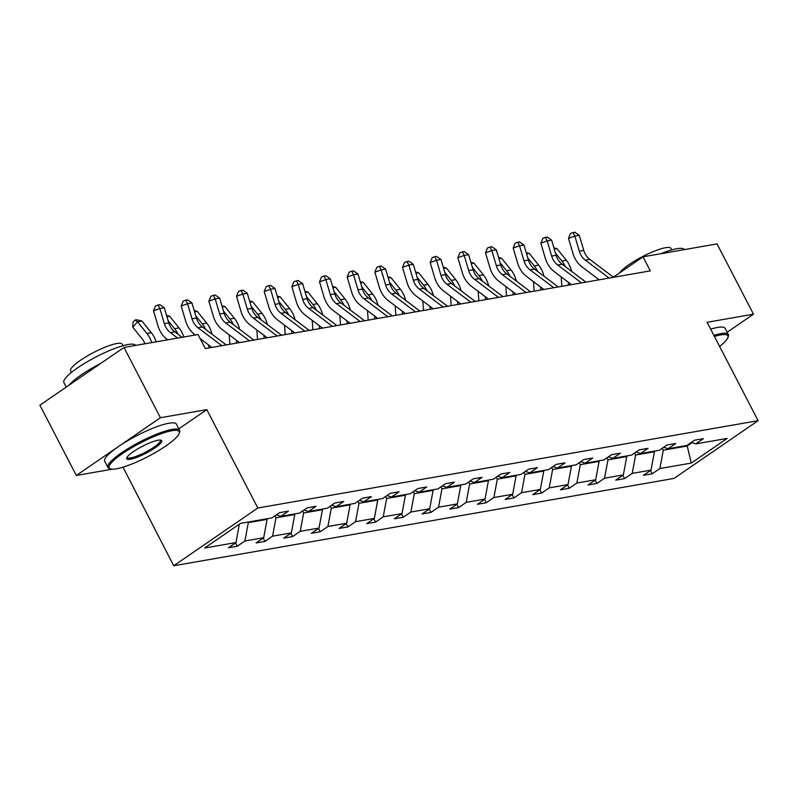 <?xml version="1.0" encoding="UTF-8"?>
<svg xmlns="http://www.w3.org/2000/svg" width="798" height="798" viewBox="0 0 798 798"><rect width="100%" height="100%" fill="white"/><g stroke="black" fill="none" stroke-linecap="round" stroke-linejoin="round"><path stroke-width="1.2" d="M173.715 565.762L674.001 478.421L758.1 420.676L257.814 508.017L173.715 565.762L123.002 467.169M178.832 428.835L206.812 409.623L160.428 417.723L76.329 475.468L112.458 469.164M121.755 467.538L122.702 467.369M76.329 475.468L39.9 405.185L123.999 347.439L160.428 417.723M727.138 332.267L753.472 314.183L717.043 243.899L642.998 256.826L613.393 277.165M662.27 448.197L663.298 450.192L687.238 446.012L691.268 463.069L659.876 468.556L652.255 473.783L650.52 470.431M239.32 524.206L236.018 542.55L204.627 548.027L240.547 523.368L271.938 517.892L279.549 512.665L288.417 511.109L280.806 516.346L299.599 513.064L307.22 507.827L316.078 506.281L308.467 511.508L327.27 508.226L334.881 502.999L343.748 501.453L336.138 506.68L354.93 503.398L362.551 498.171L371.409 496.625L363.798 501.852L382.601 498.57L390.212 493.344L399.08 491.797L391.469 497.024L410.262 493.743L417.883 488.516L426.75 486.96L419.13 492.196L437.932 488.915L445.543 483.678L454.411 482.132L446.8 487.359L465.593 484.077L473.214 478.85L482.082 477.304L474.461 482.531L493.264 479.249L500.875 474.022L509.742 472.476L502.132 477.703L520.924 474.421L528.545 469.194L537.413 467.648L529.792 472.875L548.595 469.593L556.206 464.366L565.074 462.81L557.463 468.047L576.256 464.765L583.877 459.528L592.744 457.982L585.124 463.209L603.926 459.927L611.537 454.7L620.405 453.154L612.794 458.381L631.587 455.099L639.208 449.873L648.076 448.326L640.455 453.553L659.258 450.272L666.869 445.045L675.736 443.498L668.125 448.725L686.918 445.444L687.238 446.012L692.115 442.661M663.298 450.192L659.876 468.556M634.6 453.035L635.637 455.02L654.43 451.738L651.008 470.102L643.397 475.329L652.255 473.783M651.008 470.102L632.206 473.384L624.595 478.61L622.859 475.259M606.939 457.862L607.966 459.848L626.769 456.566L623.338 474.93L615.727 480.157L624.595 478.61M623.338 474.93L604.545 478.211L596.924 483.438L595.188 480.097M579.268 462.69L580.306 464.675L599.099 461.394L595.677 479.758L588.066 484.985L596.924 483.438M595.677 479.758L576.874 483.039L569.263 488.266L567.528 484.925M551.608 467.518L552.635 469.513L571.438 466.231L568.006 484.595L560.395 489.822L569.263 488.266M568.006 484.595L549.214 487.877L541.593 493.104L539.857 489.753M523.937 472.346L524.974 474.341L543.767 471.059L540.346 489.423L532.735 494.65L541.593 493.104M540.346 489.423L521.543 492.705L513.932 497.932L512.196 494.58M496.276 477.184L497.304 479.169L516.106 475.887L512.675 494.251L505.064 499.478L513.932 497.932M512.675 494.251L493.882 497.533L486.261 502.76L484.526 499.408M468.606 482.012L469.643 483.997L488.436 480.715L485.014 499.079L477.394 504.306L486.261 502.76M485.014 499.079L466.212 502.361L458.601 507.588L456.865 504.246M440.945 486.84L441.972 488.825L460.775 485.543L457.344 503.907L449.733 509.144L458.601 507.588M457.344 503.907L438.551 507.189L430.93 512.426L429.194 509.074M413.274 491.668L414.312 493.663L433.105 490.381L429.683 508.745L422.062 513.972L430.93 512.426M429.683 508.745L410.88 512.027L403.269 517.254L401.534 513.902M385.614 496.496L386.641 498.491L405.444 495.209L402.012 513.573L394.402 518.8L403.269 517.254M402.012 513.573L383.22 516.855L375.599 522.082L373.863 518.73M357.943 501.334L358.98 503.319L377.773 500.037L374.352 518.401L366.731 523.628L375.599 522.082M374.352 518.401L355.549 521.683L347.938 526.909L346.202 523.558M330.282 506.161L331.31 508.146L350.113 504.865L346.681 523.229L339.07 528.456L347.938 526.909M346.681 523.229L327.888 526.51L320.267 531.737L318.532 528.396M302.612 510.989L303.649 512.984L322.442 509.703L319.02 528.057L311.4 533.293L320.267 531.737M319.02 528.057L300.218 531.338L292.607 536.575L290.871 533.224M274.951 515.817L275.978 517.812L294.781 514.53L291.35 532.894L283.739 538.121L292.607 536.575M291.35 532.894L272.557 536.176L264.936 541.403L263.2 538.052M248.018 522.062L248.318 522.64L267.111 519.358L263.689 537.722L256.068 542.949L264.936 541.403M263.689 537.722L244.886 541.004L237.275 546.231L235.54 542.879M236.018 542.55L228.408 547.777L237.275 546.231M691.347 442.401L695.786 443.897L703.407 438.661L694.539 440.217L686.918 445.444M695.786 443.897L727.178 438.411L691.268 463.069M123.999 347.439L198.044 334.512L205.325 348.566L650.29 270.881L642.998 256.826M663.677 447.229L668.125 448.725M654.141 451.169L654.43 451.738M635.637 455.02L632.206 473.384M636.016 452.067L640.455 453.553M626.47 455.997L626.769 456.566M607.966 459.848L604.545 478.211M608.345 456.895L612.794 458.381M598.809 460.825L599.099 461.394M580.306 464.675L576.874 483.039M580.685 461.723L585.124 463.209M571.139 465.653L571.438 466.231M552.635 469.513L549.214 487.877M553.014 466.551L557.463 468.047M543.478 470.481L543.767 471.059M524.974 474.341L521.543 492.705M525.353 471.379L529.792 472.875M515.807 475.319L516.106 475.887M497.304 479.169L493.882 497.533M497.683 476.216L502.132 477.703M488.147 480.147L488.436 480.715M469.643 483.997L466.212 502.361M470.022 481.044L474.461 482.531M460.476 484.975L460.775 485.543M441.972 488.825L438.551 507.189M442.351 485.872L446.8 487.359M432.815 489.802L433.105 490.381M414.312 493.663L410.88 512.027M414.691 490.7L419.13 492.196M405.145 494.63L405.444 495.209M386.641 498.491L383.22 516.855M387.02 495.528L391.469 497.024M377.484 499.468L377.773 500.037M358.98 503.319L355.549 521.683M359.359 500.366L363.798 501.852M349.813 504.296L350.113 504.865M331.31 508.146L327.888 526.51M331.689 505.194L336.138 506.68M322.143 509.124L322.442 509.703M303.649 512.984L300.218 531.338M304.028 510.022L308.467 511.508M294.482 513.952L294.781 514.53M275.978 517.812L272.557 536.176M276.357 514.85L280.806 516.346M266.811 518.78L267.111 519.358M248.318 522.64L244.886 541.004M753.472 314.183L707.098 322.282L758.1 420.676M206.812 409.623L257.814 508.017M177.625 338.073L170.363 332.606A16.15 13.406 80.1 0 1 164.348 323.659L159.869 308.567L153.525 310.811L158.004 325.903A24.229 20.12 -99.9 0 0 167.021 339.33L167.67 339.818M182.054 337.305L174.802 331.838A16.15 13.406 80.1 0 1 168.787 322.891L164.308 307.789L159.869 308.567L158.104 304.996L159.879 304.686L164.308 307.789M153.525 310.811L155.57 305.893L158.104 304.996M144.967 343.778A16.15 13.406 -99.9 0 0 142.184 338.881L132.777 327.17L133.017 322.222L134.912 320.078L136.687 319.759L141.934 321.035L151.351 332.736A24.229 20.12 80.1 0 1 156.129 341.833M141.934 321.035L137.505 321.803L146.922 333.514A24.229 20.12 80.1 0 1 151.69 342.601M134.912 320.078L137.505 321.803L132.777 327.17M171.919 430.711A39.411 7.8 152.6 0 0 127.83 450.082A39.411 7.8 152.6 0 0 110.643 468.915A39.411 7.8 152.6 0 0 116.458 468.795A39.411 7.8 152.6 0 0 153.934 453.344A39.411 7.8 152.6 0 0 179.191 433.384A39.411 7.8 152.6 0 0 171.919 430.711M110.643 468.915L109.386 468.536A40.379 7.99 -27.4 0 1 107.91 467.488A40.379 7.99 -27.4 0 1 130.313 447.229A40.379 7.99 -27.4 0 1 172.168 429.394A40.379 7.99 -27.4 0 1 179.61 430.322A40.379 7.99 -27.4 0 1 179.61 432.137L179.191 433.384M158.054 440.227A19.701 3.9 -27.4 0 1 160.967 440.167A19.701 3.9 -27.4 0 1 152.378 449.583A19.701 3.9 -27.4 0 1 130.323 459.269A19.701 3.9 -27.4 0 1 126.692 457.932A19.701 3.9 -27.4 0 1 139.321 447.957A19.701 3.9 -27.4 0 1 158.054 440.227M127.042 457.244A18.733 3.711 152.6 0 0 127.121 457.533A18.733 3.711 152.6 0 0 130.573 457.962A18.733 3.711 152.6 0 0 149.994 449.683A18.733 3.711 152.6 0 0 160.388 440.287A18.733 3.711 152.6 0 0 160.208 440.057M66.234 387.1L63.9 382.591A40.379 7.99 -27.4 0 1 86.304 362.332A40.379 7.99 -27.4 0 1 128.159 344.497A40.379 7.99 -27.4 0 1 135.59 345.414M69.187 385.075A40.379 7.99 -27.4 0 1 100.708 363.439M71.381 372.466L70.583 370.92A29.077 5.756 -27.4 0 1 86.713 356.337A29.077 5.756 -27.4 0 1 116.857 343.499A29.077 5.756 -27.4 0 1 122.204 344.157L123.012 345.704M107.91 467.488L104.698 461.304A40.379 7.99 -27.4 0 1 127.101 441.045A40.379 7.99 -27.4 0 1 168.967 423.209A40.379 7.99 -27.4 0 1 176.398 424.137L179.61 430.322M719.626 346.462A39.411 7.8 152.6 0 0 727.886 337.594A39.411 7.8 152.6 0 0 720.624 334.921A39.411 7.8 152.6 0 0 714.429 336.437M713.881 335.36A40.379 7.99 -27.4 0 1 720.873 333.604A40.379 7.99 -27.4 0 1 728.305 334.532A40.379 7.99 -27.4 0 1 728.315 336.347L727.886 337.594M660.784 253.724A40.379 7.99 -27.4 0 1 676.864 248.707A40.379 7.99 -27.4 0 1 684.295 249.614M619.827 272.736A29.077 5.756 -27.4 0 1 639.517 258.203A29.077 5.756 -27.4 0 1 665.552 247.699A29.077 5.756 -27.4 0 1 670.909 248.368L671.716 249.914M710.669 329.175A40.379 7.99 -27.4 0 1 717.661 327.419A40.379 7.99 -27.4 0 1 725.103 328.347L728.305 334.532M221.814 345.694L198.034 327.779A16.15 13.406 80.1 0 1 192.019 318.831L187.54 303.739L181.186 305.983L185.665 321.075A24.229 20.12 -99.9 0 0 194.682 334.502L195.33 334.98M226.253 344.916L202.463 327.01A16.15 13.406 80.1 0 1 196.448 318.053L191.969 302.961L187.54 303.739L185.774 300.158L187.55 299.849L191.969 302.961M181.186 305.983L183.231 301.055L185.774 300.158M200.178 338.631L211.859 347.429M249.485 340.856L225.694 322.951A16.15 13.406 80.1 0 1 219.679 314.003L215.201 298.911L208.857 301.145L213.335 316.247A24.229 20.12 -99.9 0 0 222.353 329.664L239.52 342.601M253.914 340.088L230.133 322.173A16.15 13.406 80.1 0 1 224.118 313.225L219.64 298.133L215.201 298.911L213.435 295.33L215.211 295.021L219.64 298.133M208.857 301.145L210.901 296.228L213.435 295.33M166.583 315.469L169.605 316.208L179.021 327.908A24.229 20.12 80.1 0 1 183.789 336.995M169.605 316.208L166.942 316.666M168.119 320.646L174.582 328.686A24.229 20.12 80.1 0 1 178.024 334.262M194.253 310.641L197.266 311.37L206.682 323.08A24.229 20.12 80.1 0 1 211.999 334.182M197.266 311.37L194.602 311.838M195.779 315.809L202.253 323.848A24.229 20.12 80.1 0 1 205.684 329.434M208.647 345.005L208.857 347.948M201.645 341.464L201.515 339.639M277.145 336.028L253.365 318.123A16.15 13.406 80.1 0 1 247.35 309.165L242.871 294.073L236.517 296.317L240.996 311.41A24.229 20.12 -99.9 0 0 250.013 324.836L267.19 337.763M281.584 335.26L257.794 317.345A16.15 13.406 80.1 0 1 251.779 308.397L247.3 293.305L242.871 294.073L241.106 290.502L242.881 290.193L247.3 293.305M236.517 296.317L238.562 291.4L241.106 290.502M221.914 305.814L224.936 306.542L234.353 318.252A24.229 20.12 80.1 0 1 239.659 329.355M224.936 306.542L222.273 307.011M223.45 310.981L229.914 319.02A24.229 20.12 80.1 0 1 233.355 324.606M236.308 340.177L236.527 343.12M229.874 344.277L229.176 334.811M304.816 331.2L281.026 313.295A16.15 13.406 80.1 0 1 275.011 304.337L270.532 289.245L264.188 291.489L268.667 306.582A24.229 20.12 -99.9 0 0 277.684 320.008L294.851 332.936M309.245 330.422L285.465 312.517A16.15 13.406 80.1 0 1 279.45 303.569L274.971 288.477L270.532 289.245L268.766 285.674L270.542 285.365L274.971 288.477M264.188 291.489L266.233 286.572L268.766 285.674M249.584 300.986L252.597 301.714L262.013 313.415A24.229 20.12 80.1 0 1 267.33 324.527M252.597 301.714L249.934 302.183M251.111 306.153L257.584 314.193A24.229 20.12 80.1 0 1 261.016 319.769M263.978 335.35L264.188 338.292M257.535 339.449L256.846 329.973M332.477 326.372L308.696 308.457A16.15 13.406 80.1 0 1 302.681 299.509L298.203 284.417L291.849 286.662L296.327 301.754A24.229 20.12 -99.9 0 0 305.345 315.18L322.522 328.108M336.916 325.594L313.125 307.689A16.15 13.406 80.1 0 1 307.11 298.731L302.632 283.639L298.203 284.417L296.437 280.846L298.213 280.537L302.632 283.639M291.849 286.662L293.893 281.744L296.437 280.846M277.245 296.158L280.268 296.886L289.684 308.587A24.229 20.12 80.1 0 1 295.001 319.699M280.268 296.886L277.604 297.345M278.781 301.325L285.245 309.365A24.229 20.12 80.1 0 1 288.686 314.941M291.639 330.522L291.859 333.464M285.205 334.621L284.507 325.145M360.147 321.534L336.357 303.629A16.15 13.406 80.1 0 1 330.342 294.681L325.863 279.589L319.519 281.834L323.998 296.926A24.229 20.12 -99.9 0 0 333.015 310.352L350.182 323.28M364.576 320.766L340.796 302.861A16.15 13.406 80.1 0 1 334.781 293.903L330.302 278.811L325.863 279.589L324.098 276.008L325.873 275.699L330.302 278.811M319.519 281.834L321.564 276.906L324.098 276.008M304.916 291.32L307.928 292.058L317.345 303.759A24.229 20.12 80.1 0 1 322.661 314.861M307.928 292.058L305.265 292.517M306.442 296.497L312.916 304.527A24.229 20.12 80.1 0 1 316.347 310.113M319.31 325.684L319.519 328.626M312.866 329.793L312.178 320.317M387.808 316.706L364.028 298.801A16.15 13.406 80.1 0 1 358.013 289.854L353.534 274.751L347.18 276.996L351.659 292.088A24.229 20.12 -99.9 0 0 360.676 305.514L377.853 318.452M392.247 315.938L368.457 298.023A16.15 13.406 80.1 0 1 362.442 289.076L357.963 273.983L353.534 274.751L351.768 271.18L353.544 270.871L357.963 273.983M347.18 276.996L349.225 272.078L351.768 271.18M332.576 286.492L335.599 287.22L345.015 298.931A24.229 20.12 80.1 0 1 350.332 310.033M335.599 287.22L332.936 287.689M334.113 291.659L340.576 299.699A24.229 20.12 80.1 0 1 344.018 305.285M346.97 320.856L347.19 323.798M340.537 324.966L339.838 315.489M415.479 311.878L391.688 293.973A16.15 13.406 80.1 0 1 385.673 285.016L381.195 269.924L374.851 272.168L379.329 287.26A24.229 20.12 -99.9 0 0 388.347 300.686L405.514 313.614M419.908 311.1L396.127 293.195A16.15 13.406 80.1 0 1 390.112 284.248L385.634 269.155L381.195 269.924L379.429 266.352L381.205 266.043L385.634 269.155M374.851 272.168L376.895 267.25L379.429 266.352M360.247 281.664L363.26 282.392L372.676 294.093A24.229 20.12 80.1 0 1 377.993 305.205M363.26 282.392L360.596 282.861M361.773 286.831L368.247 294.871A24.229 20.12 80.1 0 1 371.678 300.457M374.641 316.028L374.851 318.971M368.197 320.128L367.509 310.661M443.139 307.05L419.359 289.135A16.15 13.406 80.1 0 1 413.344 280.188L408.865 265.096L402.511 267.34L406.99 282.432A24.229 20.12 -99.9 0 0 416.007 295.859L433.184 308.786M447.578 306.272L423.788 288.367A16.15 13.406 80.1 0 1 417.773 279.42L413.294 264.318L408.865 265.096L407.1 261.525L408.875 261.215L413.294 264.318M402.511 267.34L404.556 262.422L407.1 261.525M470.81 302.223L447.02 284.307A16.15 13.406 80.1 0 1 441.005 275.36L436.526 260.268L430.182 262.512L434.661 277.604A24.229 20.12 -99.9 0 0 443.678 291.031L460.845 303.958M475.239 301.445L451.459 283.539A16.15 13.406 80.1 0 1 445.444 274.582L440.965 259.49L436.526 260.268L434.77 256.697L436.536 256.387L440.965 259.49M430.182 262.512L432.227 257.594L434.77 256.697M498.471 297.385L474.69 279.48A16.15 13.406 80.1 0 1 468.675 270.532L464.197 255.44L457.843 257.674L462.321 272.776A24.229 20.12 -99.9 0 0 471.339 286.203L488.516 299.13M502.91 296.617L479.119 278.702A16.15 13.406 80.1 0 1 473.104 269.754L468.626 254.662L464.197 255.44L462.431 251.859L464.207 251.55L468.626 254.662M457.843 257.674L459.887 252.757L462.431 251.859M526.141 292.557L502.351 274.652A16.15 13.406 80.1 0 1 496.336 265.704L491.867 250.602L485.513 252.846L489.992 267.938A24.229 20.12 -99.9 0 0 499.009 281.365L516.176 294.302M530.57 291.789L506.79 273.874A16.15 13.406 80.1 0 1 500.775 264.926L496.296 249.834L491.867 250.602L490.102 247.031L491.867 246.722L496.296 249.834M485.513 252.846L487.558 247.929L490.102 247.031M553.802 287.729L530.022 269.824A16.15 13.406 80.1 0 1 524.007 260.866L519.528 245.774L513.174 248.018L517.653 263.111A24.229 20.12 -99.9 0 0 526.67 276.537L543.847 289.465M558.241 286.951L534.451 269.046A16.15 13.406 80.1 0 1 528.436 260.098L523.957 245.006L519.528 245.774L517.762 242.203L519.538 241.894L523.957 245.006M513.174 248.018L515.219 243.101L517.762 242.203M581.473 282.901L557.682 264.986A16.15 13.406 80.1 0 1 551.667 256.038L547.199 240.946L540.845 243.191L545.323 258.283A24.229 20.12 -99.9 0 0 554.341 271.709L571.518 284.637M585.902 282.123L562.121 264.218A16.15 13.406 80.1 0 1 556.106 255.27L551.627 240.168L547.199 240.946L545.433 237.375L547.199 237.066L551.627 240.168M540.845 243.191L542.889 238.273L545.433 237.375M387.908 276.836L390.93 277.564L400.347 289.265A24.229 20.12 80.1 0 1 405.663 300.377M390.93 277.564L388.267 278.033M389.444 282.003L395.908 290.043A24.229 20.12 80.1 0 1 399.349 295.619M402.302 311.2L402.521 314.143M395.868 315.3L395.17 305.824M415.578 272.008L418.601 272.736L428.007 284.437A24.229 20.12 80.1 0 1 433.324 295.549M418.601 272.736L415.928 273.195M417.115 277.175L423.578 285.215A24.229 20.12 80.1 0 1 427.01 290.791M429.972 306.372L430.182 309.315M423.539 310.472L422.84 300.996M443.239 267.17L446.262 267.909L455.678 279.609A24.229 20.12 80.1 0 1 460.995 290.711M446.262 267.909L443.598 268.367M444.775 272.337L451.239 280.377A24.229 20.12 80.1 0 1 454.68 285.963M457.633 301.534L457.853 304.477M451.199 305.644L450.501 296.168M470.91 262.343L473.932 263.071L483.339 274.781A24.229 20.12 80.1 0 1 488.655 285.884M473.932 263.071L471.259 263.539M472.446 267.51L478.91 275.549A24.229 20.12 80.1 0 1 482.341 281.135M485.304 296.706L485.523 299.649M478.87 300.816L478.172 291.34M498.57 257.515L501.593 258.243L511.009 269.943A24.229 20.12 80.1 0 1 516.326 281.056M501.593 258.243L498.93 258.712M500.107 262.682L506.57 270.721A24.229 20.12 80.1 0 1 510.012 276.308M512.964 291.878L513.184 294.821M506.531 295.978L505.832 286.512M526.241 252.687L529.264 253.415L538.67 265.116A24.229 20.12 80.1 0 1 543.987 276.228M529.264 253.415L526.59 253.884M527.777 257.854L534.241 265.894A24.229 20.12 80.1 0 1 537.672 271.47M540.635 287.051L540.854 289.993M534.201 291.15L533.503 281.674M609.133 278.073L585.353 260.158A16.15 13.406 80.1 0 1 579.338 251.21L574.859 236.118L568.505 238.363L572.984 253.455A24.229 20.12 -99.9 0 0 582.001 266.881L599.178 279.809M613.572 277.295L589.782 259.39A16.15 13.406 80.1 0 1 583.767 250.432L579.298 235.34L574.859 236.118L573.094 232.547L574.869 232.238L579.298 235.34M568.505 238.363L570.55 233.445L573.094 232.547M553.902 247.859L556.924 248.587L566.341 260.288A24.229 20.12 80.1 0 1 571.657 271.4M556.924 248.587L554.261 249.046M555.438 253.026L561.902 261.066A24.229 20.12 80.1 0 1 565.343 266.642M568.296 282.223L568.515 285.165M561.862 286.322L561.164 276.846M170.363 332.606L174.802 331.838M164.348 323.659L168.787 322.891M151.351 332.736L146.922 333.514M198.034 327.779L202.463 327.01M192.019 318.831L196.448 318.053M225.694 322.951L230.133 322.173M219.679 314.003L224.118 313.225M179.021 327.908L174.582 328.686M206.682 323.08L202.253 323.848M253.365 318.123L257.794 317.345M247.35 309.165L251.779 308.397M234.353 318.252L229.914 319.02M281.026 313.295L285.465 312.517M275.011 304.337L279.45 303.569M262.013 313.415L257.584 314.193M308.696 308.457L313.125 307.689M302.681 299.509L307.11 298.731M289.684 308.587L285.245 309.365M336.357 303.629L340.796 302.861M330.342 294.681L334.781 293.903M317.345 303.759L312.916 304.527M364.028 298.801L368.457 298.023M358.013 289.854L362.442 289.076M345.015 298.931L340.576 299.699M391.688 293.973L396.127 293.195M385.673 285.016L390.112 284.248M372.676 294.093L368.247 294.871M419.359 289.135L423.788 288.367M413.344 280.188L417.773 279.42M447.02 284.307L451.459 283.539M441.005 275.36L445.444 274.582M474.69 279.48L479.119 278.702M468.675 270.532L473.104 269.754M502.351 274.652L506.79 273.874M496.336 265.704L500.775 264.926M530.022 269.824L534.451 269.046M524.007 260.866L528.436 260.098M557.682 264.986L562.121 264.218M551.667 256.038L556.106 255.27M400.347 289.265L395.908 290.043M428.007 284.437L423.578 285.215M455.678 279.609L451.239 280.377M483.339 274.781L478.91 275.549M511.009 269.943L506.57 270.721M538.67 265.116L534.241 265.894M585.353 260.158L589.782 259.39M579.338 251.21L583.767 250.432M566.341 260.288L561.902 261.066"/></g></svg>
